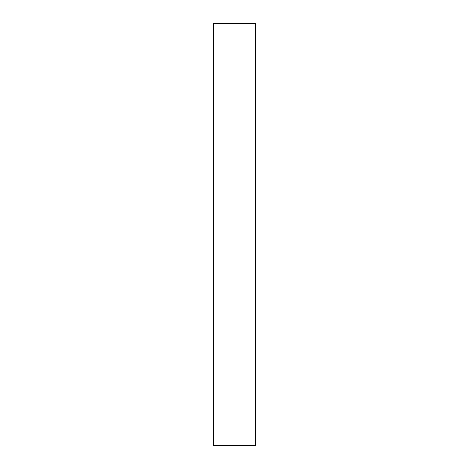 <?xml version="1.0" encoding="UTF-8"?>
<svg xmlns="http://www.w3.org/2000/svg" width="469" height="469" viewBox="0 0 469 469"><rect width="100%" height="100%" fill="white"/><g stroke="black" fill="none" stroke-linecap="round" stroke-linejoin="round"><path stroke-width="0.35" stroke-dasharray="2.35 1.76" d="M255.605 445.55L255.605 23.45M213.395 445.55L213.395 23.45"/><path stroke-width="0.7" d="M255.605 234.5L255.605 445.55L213.395 445.55L213.395 23.45L255.605 23.45L255.605 234.5"/></g></svg>
